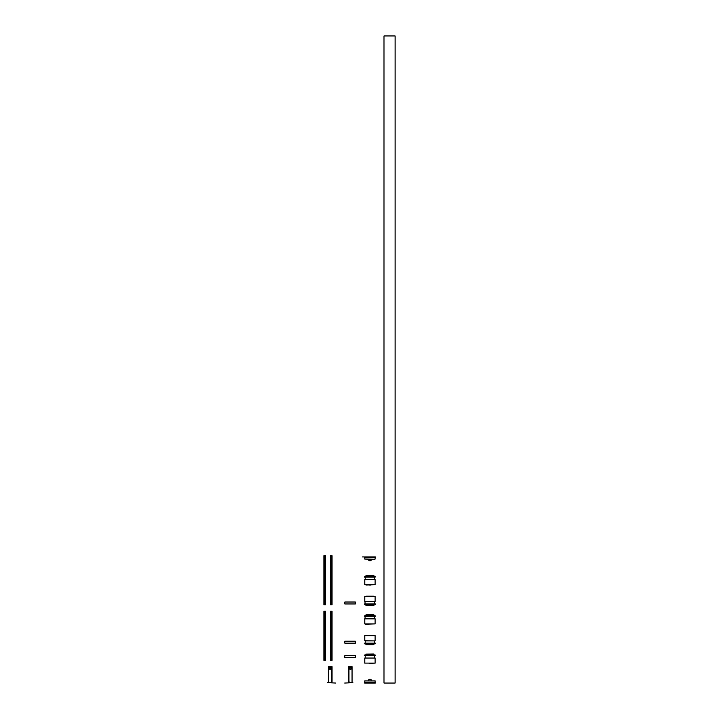 <?xml version="1.0" encoding="UTF-8"?>
<svg xmlns="http://www.w3.org/2000/svg" width="719" height="719" viewBox="0 0 719 719"><rect width="100%" height="100%" fill="white"/><g stroke="black" fill="none" stroke-linecap="round" stroke-linejoin="round"><path stroke-width="1.08" d="M395.108 683.05L384 683.05L384 35.95L395.108 35.95L395.108 683.05M364.767 658.047L375.129 658.047L364.767 658.047L364.767 663.116L375.129 663.116L369.126 663.439M375.588 655.431L364.47 655.593L364.803 654.946L375.093 654.946L375.588 655.431L364.308 655.431M374.689 640.89L364.928 640.89L374.689 640.89L374.689 643.181L364.47 643.181L365.207 643.181L365.207 640.89M373.476 635.335L366.411 635.335M373.97 643.829L364.803 643.829L365.926 643.829L365.926 644.628L373.97 644.628L373.97 643.829M373.395 643.181L374.689 643.181M370.761 635.335L369.126 635.335M365.207 616.381L364.928 618.664L375.129 618.834L364.767 618.834L364.767 623.894L375.129 623.894L365.459 624.227M365.18 615.725L364.308 616.219L375.588 616.219L364.884 616.381M364.803 615.725L375.093 615.725L375.588 616.219M374.689 618.664L374.329 616.381M373.997 579.451L364.928 579.451L373.997 579.451M374.967 579.451L364.767 579.613L364.767 584.682L375.129 584.682L366.025 585.005M364.803 576.503L375.093 576.503L373.97 576.503L373.97 575.703L365.926 575.703L365.926 576.503L364.308 576.998L373.772 577.159M369.126 585.005L370.609 585.005M374.365 577.159L364.47 577.159L365.207 577.159L365.207 579.451M374.689 601.668L364.928 601.668L365.207 603.96L364.47 603.96L375.417 603.96L374.689 603.96L374.689 601.668M373.538 596.114L366.357 596.114M373.97 604.616L364.803 604.616L365.926 604.616L365.926 605.416L373.97 605.416L373.97 604.616M373.458 603.96L374.689 603.96M369.458 679.257L370.438 679.257M364.551 683.014L364.551 682.196L375.336 682.196L364.551 682.529L375.336 682.529L375.336 683.05L364.713 683.05M364.767 680.893L375.129 680.893L364.767 680.893L364.767 682.196M345.497 657.561L355.339 657.561L355.438 655.692L355.429 657.463L355.429 655.692L344.778 655.692L355.339 655.593L344.877 655.593M345.497 655.593L354.997 655.593M344.877 657.561L355.339 657.561M355.339 641.213L355.438 643.083L355.429 641.312L344.778 641.312L355.339 641.213L355.339 643.181L344.877 643.181L354.557 643.181M355.06 641.213L344.877 641.213M344.877 643.181L354.997 643.181M355.339 602.001L355.438 603.861L355.429 602.1L344.778 602.1L355.339 602.001L355.339 603.96L344.877 603.96L354.557 603.96M355.06 602.001L344.877 602.001M344.877 603.96L354.997 603.96M370.438 560.685L369.458 560.685M364.713 556.901L375.336 556.901L369.943 556.928L375.336 556.901L375.336 557.746L364.551 557.746L375.336 557.423L364.551 557.423L364.551 556.928M374.797 559.382L364.767 559.058L374.797 559.382M363.733 556.928L362.43 556.928L363.733 556.901M350.423 667.313A1.034 1.034 0 0 1 351.456 668.346A1.034 1.034 0 0 1 350.423 669.371A1.034 1.034 0 0 1 349.398 668.346A1.034 1.034 0 0 1 350.423 667.313M350.423 667.708A0.638 0.638 0 0 1 351.061 668.346A0.638 0.638 0 0 1 350.423 668.985A0.638 0.638 0 0 1 349.785 668.346A0.638 0.638 0 0 1 350.423 667.708M352.876 682.655L344.707 683.05L352.876 682.655M352.058 682.655L352.058 666.711L348.4 666.711L348.4 681.414L349.057 681.414L348.4 682.655M330.03 669.371A1.034 1.034 0 0 0 331.064 668.346A1.034 1.034 0 0 0 330.03 667.313A1.034 1.034 0 0 0 329.005 668.346A1.034 1.034 0 0 0 330.03 669.371M330.03 668.985A0.638 0.638 0 0 0 330.668 668.346A0.638 0.638 0 0 0 330.03 667.708A0.638 0.638 0 0 0 329.392 668.346A0.638 0.638 0 0 0 330.03 668.985M327.585 682.655L335.755 683.05L327.585 682.655M328.394 682.655L328.394 666.711L332.061 666.711L332.061 681.414L331.405 681.414L332.061 682.655M324.539 660.321L324.539 645.644L323.892 645.644L323.892 660.321L325.518 660.321L325.518 645.644L324.539 645.644L325.518 645.581L325.518 611.294L323.892 611.294L323.892 645.581L324.539 645.581L324.539 611.294M331.082 660.321L331.082 645.644L330.425 645.644L330.425 660.321L332.061 660.321L332.061 645.644L331.082 645.644L332.061 645.581L332.061 611.294L330.425 611.294L330.425 645.581L331.082 645.581L331.082 611.294M324.539 604.76L324.539 590.083L323.892 590.083L323.892 604.76L325.518 604.76L325.518 590.083L324.539 590.083L325.518 590.02L325.518 555.742L323.892 555.742L323.892 590.02L324.539 590.02L324.539 555.742M331.082 604.76L331.082 590.083L330.425 590.083L330.425 604.76L332.061 604.76L332.061 590.083L331.082 590.083L332.061 590.02L332.061 555.742L330.425 555.742L330.425 590.02L331.082 590.02L331.082 555.742M373.97 654.146L365.926 654.146L373.853 654.029L373.97 654.946M375.129 640.728L375.129 635.659L364.767 635.659L364.767 640.728L374.967 640.89M364.803 643.829L364.308 643.343L375.417 643.181M373.97 615.725L373.97 614.925L366.331 614.808M375.129 601.506L375.129 596.446L364.767 596.446L364.767 601.506L374.967 601.668M364.803 604.616L364.308 604.122L375.417 603.96M370.923 679.257L368.802 679.419L368.802 680.569M368.802 559.382L368.802 560.523L370.923 560.685M352.058 682.493L348.4 682.493M348.958 681.414L348.958 666.711M331.504 681.414L331.504 666.711M328.394 682.493L332.061 682.493M375.129 658.047L375.129 663.116M374.689 655.593L374.689 657.885M373.736 654.146L366.16 654.146M365.207 655.593L365.207 657.885M365.926 654.146L365.926 654.946M375.588 643.343L375.093 643.829M372.793 644.745L365.926 644.628M367.103 644.745L366.16 644.628M375.129 618.834L375.129 623.894M373.556 614.808L366.16 614.925M365.926 614.925L365.926 615.725M375.588 576.998L375.093 576.503M375.129 579.613L375.129 584.682M374.689 577.159L374.689 579.451M366.789 575.595L365.926 575.703M373.098 575.595L366.16 575.703M375.588 604.122L375.093 604.616M372.837 605.533L365.926 605.416M367.058 605.533L366.16 605.416M371.094 679.419L371.094 680.569M375.129 680.893L375.129 682.196M344.778 655.692L344.778 657.463M344.778 641.312L344.778 643.083M344.778 602.1L344.778 603.861M371.094 560.523L371.094 559.382M375.129 559.058L375.129 557.746M364.767 559.058L364.767 557.746"/></g></svg>
